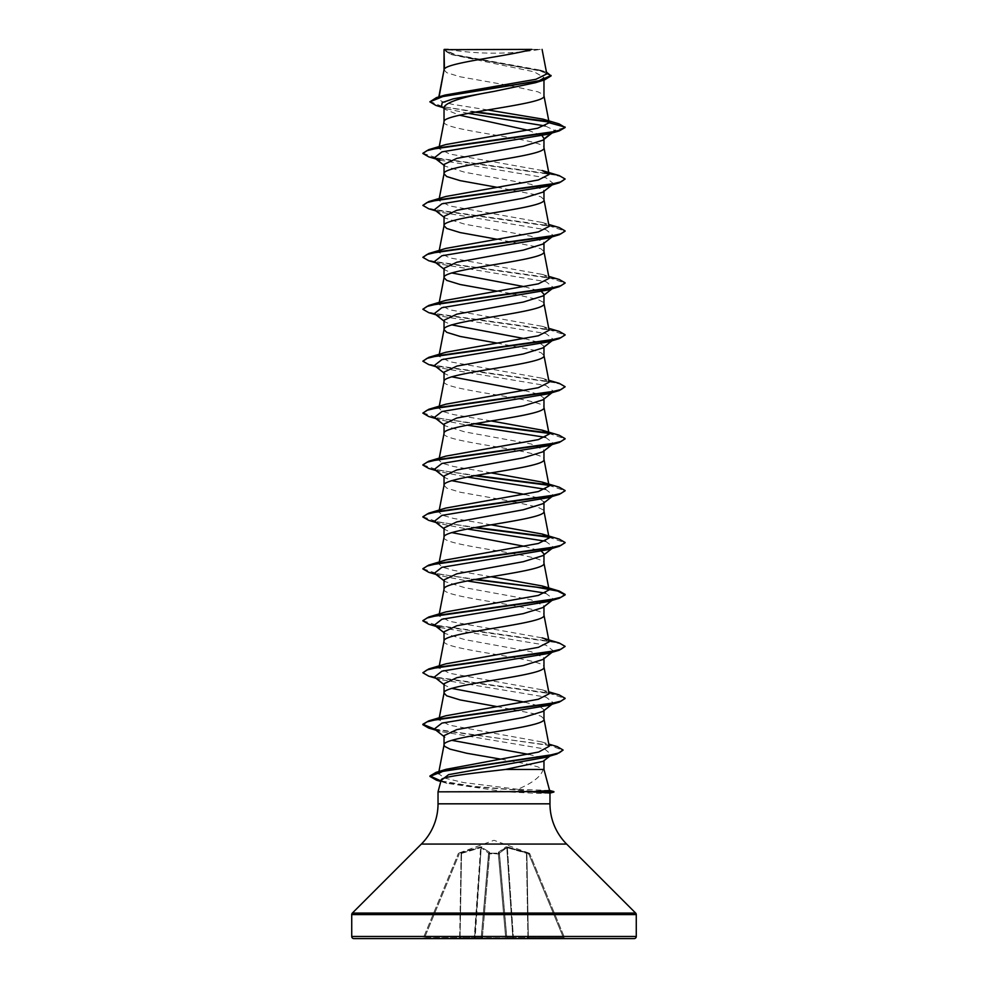 <?xml version="1.0" encoding="UTF-8"?>
<svg xmlns="http://www.w3.org/2000/svg" width="988" height="988" viewBox="0 0 988 988"><rect width="100%" height="100%" fill="white"/><g stroke="black" fill="none" stroke-linecap="round" stroke-linejoin="round"><path stroke-width="0.74" stroke-dasharray="4.94 3.71" d="M529.753 853.669L507.239 846.815L498.471 852.199L498.397 853.187L498.471 852.199L506.066 846.815L529.173 853.187L494 840.294L458.877 853.076L459.185 854.101L480.625 847.716L461.124 853.397L460.062 937.624L423.346 937.945L458.21 853.793L423.346 937.945L424.593 937.624L459.185 854.101L424.593 937.624L459.667 937.624L461.124 853.397L459.185 854.101L458.827 853.187L480.761 846.815L489.529 852.199L489.603 853.187L498.397 853.187A1.062 1 -5 0 1 499.409 854.101L506.721 937.624L499.348 853.397L499.409 854.101L498.347 853.793L505.708 937.945L506.721 937.624L505.708 938.6L482.292 938.6L505.708 938.6L505.708 937.945L481.28 937.624L488.652 853.397L481.28 937.624L488.652 853.397L481.28 937.624L482.292 938.6L505.708 938.6M482.292 938.6L489.603 853.187A1.062 1 -175 0 0 488.591 854.101L489.653 853.793L488.591 854.101A1.062 1 -175 0 1 489.603 853.187L499.409 854.101A1.062 1 -5 0 0 498.397 853.187L489.603 853.187L489.529 852.199L480.761 846.815L458.247 853.669M447.774 49.4A284.544 284.544 0 0 0 540.226 49.4L447.774 49.4L540.226 49.4M549.612 790.499L517.687 789.276C532.754 782.965 541.226 776.358 543.104 769.454L543.968 769.454M553.885 791.61L542.449 791.61L538.077 790.141M444.032 69.827L446.737 72.692L460.149 76.792L505.14 84.795M444.427 68.913L444.032 69.95M444.032 121.759L444.032 121.882C440.932 130.54 547.068 139.197 543.968 147.854L543.968 147.718M444.032 49.672L452.331 54.809L534.1 71.803L543.968 77.472L543.968 80.04M543.968 77.472L535.657 82.659M543.968 139.345L543.968 138.468L542.844 140.222M444.032 164.428L445.156 166.182L464.731 172.245L531.174 184.348L543.968 190.4L542.844 192.154M543.968 190.4L543.968 191.264M444.032 216.36L445.156 218.113L464.718 224.165L531.161 236.268L543.968 242.319L542.857 244.073M543.968 242.319L543.968 243.196M543.968 295.128L543.968 294.251L542.844 296.005M524.554 338.637L538.868 342.416L543.968 346.183L542.857 347.937M543.968 346.183L543.968 347.06M524.554 390.569L538.855 394.336L543.968 398.115L542.857 399.868M543.968 398.115L543.968 398.991M444.032 424.074L445.156 425.828L464.718 431.88L531.174 443.995L543.968 450.046L542.844 451.8M444.032 485.256L446.737 488.121L460.149 492.222L512.105 501.435M543.968 450.046L543.968 450.911M524.554 494.42L538.855 498.199L543.968 501.966L542.844 503.732M444.032 537.188L444.032 537.324C440.932 545.969 547.068 554.626 543.968 563.284L543.968 563.148M543.968 554.774L543.968 553.898L542.857 555.651M444.032 579.87L445.156 581.611L464.718 587.675L531.161 599.778L543.968 605.829L542.844 607.583M444.032 641.051L444.032 641.175C440.932 649.832 547.068 658.49 543.968 667.147L543.968 667.011M543.968 605.829L543.968 606.706M444.032 631.789L445.143 633.543L464.706 639.594L531.161 651.71L543.968 657.761L542.857 659.515M543.968 657.761L543.968 658.638M524.566 702.147L538.868 705.914L543.968 709.693L542.844 711.446M543.968 709.693L543.968 710.557M510.833 85.783L537.954 91.822L543.289 94.552L543.968 95.922M444.032 107.087L445.637 109.631L459.568 115.188M528.074 130.268L542.116 135.739M496.878 187.275L533.434 194.315L541.263 197.044L543.968 199.774M496.878 239.207L533.434 246.247L541.263 248.976L543.968 251.705M444.032 268.291L445.143 270.045L451.874 272.984M524.566 286.705L541.523 291.658M496.878 291.127L512.105 293.72M513.562 293.979L537.954 299.537L543.289 302.266L543.968 303.637M444.032 320.223L445.156 321.964L451.874 324.904M496.878 343.058L533.434 350.098L541.263 352.839L543.968 355.569M444.032 372.143L445.143 373.896L451.862 376.836M444.032 381.529C440.932 390.186 547.068 398.843 543.968 407.501L543.968 407.365M444.032 433.46C440.932 442.118 547.068 450.775 543.968 459.42L543.968 459.296M444.032 476.006L445.156 477.76L451.862 480.699M513.562 501.694L537.954 507.252L543.289 509.993L543.968 511.352M444.032 527.938L445.143 529.692L451.862 532.631M524.554 546.352L541.523 551.304M444.032 589.243C440.932 597.901 547.068 606.558 543.968 615.215L543.968 615.079M444.032 683.721L445.143 685.474L451.874 688.414M496.878 706.568L533.434 713.608L541.263 716.337L543.968 719.066M444.032 735.652L445.156 737.406L444.032 736.529M528.494 754.35L539.942 757.203L543.968 760.674M500.805 759.142L527.851 764.169L537.954 766.898L543.104 769.454M487.739 109.94L452.084 104.271L441.735 101.431L438.499 98.602L444.958 95.083M546.796 73.927L539.954 70.074L456.061 54.908L444.081 49.733L531.816 49.4M438.894 97.861L439.092 96.836M543.968 760.044L543.153 761.316M551.452 132.725L554.552 130.342L545.154 125.945M468.151 113.398L447.169 108.878L441.475 106.334M552.07 133.01L554.552 130.342L565.136 127.514L548.883 122.03M474.919 112.138L435.93 105.432M551.069 75.903L539.534 70.519L450.936 54.352L444.032 50.351M559.085 123.883L548.377 121.499M476.327 111.891L442.575 106.642L429.879 101.406M546.45 72.112L455.468 55.205L444.007 49.696M517.687 789.276L463.458 782.545L444.748 778.112L438.487 773.666M549.217 746.273L541.597 741.889L449.491 725.204L438.882 719.746L445.872 715.769M549.118 693.774L542.128 689.797L449.639 673.31L438.882 667.814L445.872 663.837M549.118 641.842L542.128 637.865L449.651 621.378L438.894 615.882L445.872 611.905M491.122 576.745L453.455 570.348L442.352 567.149L438.894 563.95L445.872 559.974M491.122 524.813L453.455 518.416L442.352 515.217L438.882 512.019L445.872 508.054M491.122 472.882L453.455 466.484L442.365 463.286L438.882 460.099L445.872 456.123M491.122 420.95L453.455 414.565L442.377 411.366L438.882 408.168L445.872 404.191M549.118 382.195L542.116 378.219L449.651 361.731L438.882 356.236L445.884 352.259M549.118 330.276L542.128 326.299L449.639 309.8L438.882 304.304L445.872 300.327M549.118 278.344L542.128 274.368L449.651 257.88L438.882 252.385L445.872 248.408M549.118 226.413L542.128 222.436L449.639 205.949L438.882 200.453L445.872 196.476M542.128 170.504L449.651 154.017L438.882 148.521L445.872 144.544M549.97 793.092L538.435 793.401L505.856 791.833L438.03 791.833M441.093 780.409L446.86 783.299L505.856 791.833M553.613 131.799L547.957 134.245M440.043 160.204L546.08 177.852L553.613 183.731L547.957 186.176M434.387 209.703L440.043 212.136L546.08 229.784L553.539 235.724M552.477 236.379L547.957 238.096M434.387 261.622L440.043 264.068L546.068 281.704L553.539 287.656M552.477 288.311L547.957 290.027M434.374 313.554L440.043 315.987L546.068 333.635L553.539 339.588M552.477 340.23L547.957 341.959M434.374 365.486L440.043 367.919L546.068 385.567L553.613 391.446L547.957 393.891M434.387 417.418L440.043 419.851L467.225 425.149M545.574 437.363L553.539 443.439M552.477 444.094L547.957 445.81M434.387 469.337L440.043 471.782L467.225 477.081M545.574 489.295L553.539 495.371M552.477 496.025L547.957 497.742M434.387 521.269L440.043 523.714L467.213 529.012M545.561 541.214L553.613 547.241L547.957 549.674M434.387 573.201L440.043 575.646L467.213 580.944M545.549 593.146L553.613 599.16L552.477 599.877M440.043 627.565L546.068 645.213L553.626 651.092L547.957 653.525M434.374 677.052L440.043 679.497L546.068 697.145L553.613 703.024L547.957 705.457M434.387 728.983L440.043 731.429L544.61 748.941L551.539 754.783L545.524 757.376M428.73 156.857L549.167 173.789L561.023 176.617L565.136 179.433M428.743 208.789L548.278 225.56L565.111 231.155M428.743 260.721L548.278 277.492L565.111 283.087M428.743 312.64L548.291 329.424L565.111 335.018M428.73 364.572L549.18 381.516L561.036 384.332L565.136 387.16M428.73 416.504L474.438 423.803M548.735 433.361L565.111 438.87M428.73 468.436L474.438 475.734M548.735 485.293L565.111 490.801M428.743 520.367L474.438 527.666M548.735 537.225L565.111 542.721M428.743 572.287L474.438 579.586M428.743 624.218L549.18 641.163L561.023 643.978L565.136 646.807M428.73 676.15L548.291 692.921L565.111 698.516M435.226 729.638L549.699 745.261L563.098 750.472M440.846 781.335L472.536 786.695L542.449 792.055L472.622 786.275L440.957 780.928M543.968 138.468L550.687 133.318M422.889 153.263L439.722 158.846L559.27 175.629M422.864 204.973L426.964 207.789L438.82 210.617L559.27 227.561M422.864 256.905L426.977 259.721L438.82 262.549L559.257 279.481M422.864 308.836L426.977 311.652L438.833 314.48L559.257 331.412M422.864 360.756L426.977 363.584L438.833 366.412L559.257 383.344M422.864 412.688L437.659 418.122L475.895 423.543M548.192 432.83L559.27 435.276M422.889 464.829L438.227 470.152L475.895 475.475M548.192 484.762L559.27 487.208M422.889 516.761L438.227 522.084L475.895 527.407M548.192 536.694L559.27 539.127M422.889 568.693L438.227 574.016L475.895 579.326M548.192 588.613L559.257 591.059M422.889 620.625L439.722 626.219L559.257 642.99M422.864 672.334L426.977 675.162L438.833 677.978L559.257 694.922M434.461 729.045L557.281 746.632M528.333 938.6L526.876 853.397L528.815 854.101L563.407 937.624L528.333 937.624L563.407 937.624L528.815 854.101L529.79 853.793L507.375 847.716L526.876 853.397L528.333 937.624L528.333 938.6L507.783 938.6L565.642 938.6L528.333 938.6L563.407 938.6L563.407 937.624L564.654 937.945L529.79 853.793L564.654 937.945L563.407 937.624L563.407 938.6M480.217 938.6L424.593 938.6L480.217 938.6A1.062 1.062 0 0 0 481.28 937.624L474.611 937.624L481.205 847.716L488.591 853.113L481.205 847.716A1.062 0.976 113.3 0 1 481.934 846.815A1.062 0.976 113.3 0 0 481.205 847.716L475.179 937.624L481.205 937.624L488.591 853.113A1.062 0.951 131.8 0 1 489.529 852.199A1.062 0.951 131.8 0 0 488.591 853.113L481.28 937.624A1.062 1.062 0 0 1 480.217 938.6A1.062 0.988 -90 0 0 481.205 937.624A1.062 0.988 90 0 1 480.217 938.6A1.062 1.062 0 0 0 481.28 937.624A1.062 1.062 0 0 1 480.217 938.6M422.358 938.6A1.062 1.062 0 0 0 423.346 937.945A1.062 1.062 0 0 1 422.358 938.6L424.593 938.6L424.593 937.624L424.593 938.6M444.304 49.4L450.442 49.4M553.885 792.055L542.449 792.055L538.435 793.401M506.795 847.716L499.409 853.113L506.795 847.716A1.062 0.976 66.7 0 0 506.066 846.815A1.062 0.976 66.7 0 1 506.795 847.716L512.821 937.624A1.062 0.988 90 0 0 513.797 938.6L513.389 937.624L513.797 938.6A1.062 0.988 -90 0 1 512.821 937.624L506.795 847.716M458.21 853.793L458.21 853.793A1.062 1.062 22.5 0 1 458.827 853.187A1.062 1.062 -157.5 0 0 458.21 853.793M499.409 853.113L499.409 853.113A1.062 0.951 48.2 0 0 498.471 852.199A1.062 0.951 48.2 0 1 499.409 853.113L506.795 937.624A1.062 0.988 90 0 0 507.783 938.6A1.062 1.062 0 0 1 506.721 937.624A1.062 1.062 0 0 0 507.783 938.6A1.062 0.988 -90 0 1 506.795 937.624L512.821 937.624L506.795 937.624L499.409 853.113M526.419 852.199L526.456 853.113L526.419 852.199M526.876 853.397L527.234 852.496L526.876 853.397M507.239 846.815L507.375 847.716L507.239 846.815M528.815 854.101L529.173 853.187L528.815 854.101M498.335 852.496A1.062 1 -5 0 1 499.348 853.397A1.062 1 -5 0 0 498.335 852.496M489.665 852.496A1.062 1 -175 0 0 488.652 853.397A1.062 1 -175 0 1 489.665 852.496M480.761 846.815L480.625 847.716L480.761 846.815M461.581 852.199L461.544 853.113L461.581 852.199M460.766 852.496L461.124 853.397L460.766 852.496M474.203 938.6A1.062 0.988 -90 0 0 475.179 937.624A1.062 0.988 90 0 1 474.203 938.6L474.611 937.624L460.062 937.624L461.544 853.113L460.062 937.624L474.611 937.624L480.625 847.716L474.203 938.6M459.667 938.6L460.062 937.624L459.667 938.6M564.654 937.945A1.062 1.062 0 0 0 565.642 938.6A1.062 1.062 0 0 1 564.654 937.945M506.721 937.624A1.062 1.062 0 0 0 507.783 938.6A1.062 1.062 0 0 1 506.721 937.624L506.721 937.624M438.03 803.824L549.97 803.824M421.357 844.073L566.643 844.073M352.358 913.073L635.642 913.073M351.728 914.592L636.272 914.592M351.728 936.463L636.272 936.463M507.375 847.716L513.389 937.624L527.938 937.624L526.456 853.113L527.938 937.624L513.389 937.624L507.375 847.716M489.653 853.793L482.292 937.945L505.708 937.945L498.347 853.793L489.653 853.793M529.79 853.793A1.062 1.062 157.5 0 0 529.173 853.187A1.062 1.062 -22.5 0 1 529.79 853.793M452.331 54.809L450.936 54.352M447.169 108.878L443.081 107.606M543.832 71.247L539.954 70.074M438.882 667.814L439.104 666.641M438.882 615.882L439.252 613.919M438.882 563.95L439.252 561.987M438.882 512.019L439.252 510.055M438.882 460.099L439.252 458.123M438.882 408.168L439.252 406.192M438.882 356.236L439.252 354.272M438.882 304.304L439.252 302.34M438.882 252.385L439.252 250.409M438.882 200.453L439.252 198.477M438.882 148.521L439.252 146.545M438.487 98.602L438.82 96.91M446.86 783.311L440.809 781.483M440.043 212.136L435.93 210.901M440.043 264.068L435.93 262.833M440.043 315.987L435.93 314.764M440.043 367.919L435.93 366.696M440.043 419.851L435.943 418.628M440.043 471.782L435.93 470.547M440.043 523.714L435.93 522.479M440.043 575.646L435.93 574.411M440.043 679.497L435.93 678.274M440.043 731.429L435.943 730.194M444.032 165.305L445.156 166.194M553.613 183.731L552.07 184.941M444.032 217.237L445.156 218.113M553.613 235.663L552.07 236.873M444.032 269.168L445.143 270.045M553.626 287.582L552.07 288.805M444.032 321.088L445.156 321.977M553.626 339.514L552.07 340.724M444.032 373.019L445.143 373.896M553.613 391.446L552.057 392.656M444.032 424.951L445.156 425.828M553.613 443.377L552.07 444.588M444.032 476.883L445.156 477.76M553.613 495.309L552.07 496.519M444.032 528.815L445.143 529.692M553.613 547.241L552.07 548.451M444.032 580.734L445.156 581.623M553.613 599.16L552.07 600.371M444.032 632.666L445.143 633.543M553.626 651.092L552.07 652.302M444.032 684.598L445.143 685.474M553.613 703.024L552.057 704.234M551.539 754.783L549.896 756.067M541.597 741.889L548.809 744.1M542.128 689.797L548.748 691.81M542.128 378.219L548.748 380.232M542.128 326.299L548.748 328.3M542.128 274.368L548.748 276.368M542.128 222.436L548.748 224.449M445.637 109.631L444.032 108.359"/><path stroke-width="1.48" d="M549.6 790.474L553.885 791.61L533.224 791.61L549.612 790.499L543.968 769.454L505.498 769.454C474.697 773.061 440.981 776.556 441.216 779.964L438.03 791.833L533.224 791.61M563.407 938.6L634.135 938.6A2.137 2.137 0 0 0 636.272 936.463L636.272 914.592A2.137 2.137 0 0 0 635.642 913.073L566.643 844.073L421.357 844.073L352.358 913.073A2.137 2.137 0 0 0 351.728 914.592L351.728 936.463A2.137 2.137 0 0 0 353.865 938.6L482.292 938.6M634.135 938.6L353.865 938.6M566.643 844.073A56.909 56.909 0 0 1 549.97 803.824L438.03 803.824A56.909 56.909 0 0 1 421.357 844.073M438.03 791.833L438.03 803.824M533.681 791.833L549.97 793.068L549.97 803.824M444.427 49.672L531.816 49.4C509.573 55.908 448.577 62.417 444.427 68.913L444.032 49.672L444.032 69.827M439.092 96.836L444.032 69.95M443.081 107.606L435.93 105.432L429.879 101.838L443.365 96.342L544.586 79.855L535.657 82.659L494 91.402C463.631 96.639 446.984 101.863 444.032 107.087L444.032 121.759M543.968 80.04L543.968 95.922C547.068 104.58 440.932 113.237 444.032 121.882M552.07 133.01L542.844 140.222L523.269 146.273L456.827 158.376L444.032 164.428L444.032 173.814L446.737 176.543L460.149 180.643L496.878 187.275M543.968 139.345L543.968 147.854C547.068 156.499 440.932 165.157 444.032 173.814L439.252 198.477M552.07 184.941L542.844 192.154L523.282 198.205L456.827 210.308L444.032 216.36L444.032 225.746L446.737 228.475L460.149 232.575L496.878 239.207M543.968 191.264L543.968 199.774C547.068 208.431 440.932 217.088 444.032 225.746L439.252 250.409M552.07 236.873L542.857 244.073L523.307 250.125L456.851 262.228L444.032 268.291L444.032 277.677L446.737 280.407L460.149 284.507L496.878 291.127M543.968 243.196L543.968 251.705C547.068 260.363 440.932 269.02 444.032 277.677L439.252 302.34M552.07 288.805L542.844 296.005L523.319 302.056L456.839 314.172L444.032 320.223L444.032 329.597L446.737 332.339L460.149 336.439L496.878 343.058M543.968 295.128L543.968 303.637C547.068 312.294 440.932 320.952 444.032 329.597L439.252 354.272M552.07 340.724L542.857 347.937L523.282 353.988L456.851 366.091L444.032 372.143L444.032 381.529C440.932 372.871 547.068 364.226 543.968 355.569L543.968 347.06M439.252 406.192L444.032 381.529M552.057 392.656L542.857 399.868L523.269 405.92L456.839 418.023L444.032 424.074L444.032 433.46C440.932 424.803 547.068 416.146 543.968 407.501L543.968 398.991M439.252 458.123L444.032 433.46M552.07 444.588L542.844 451.8L523.269 457.852L456.827 469.955L444.032 476.006L444.032 485.256M543.968 450.911L543.968 459.42C547.068 468.077 440.932 476.735 444.032 485.392L439.252 510.055M552.07 496.519L542.844 503.732L523.282 509.771L456.839 521.886L444.032 527.938L444.032 537.188M543.968 501.966L543.968 511.352C547.068 520.009 440.932 528.666 444.032 537.324M552.07 548.451L542.857 555.651L523.282 561.703L456.827 573.818L444.032 579.87L444.032 589.243C440.932 580.598 547.068 571.941 543.968 563.284L543.968 554.774M439.252 613.919L444.032 589.243M552.07 600.371L542.844 607.583L523.269 613.634L456.839 625.737L444.032 631.789L444.032 641.051M543.968 606.706L543.968 615.215C547.068 623.873 440.932 632.518 444.032 641.175M552.07 652.302L542.857 659.515L523.307 665.566L456.851 677.669L444.032 683.721L444.032 693.107L446.737 695.836L460.149 699.936L496.878 706.568M543.968 658.638L543.968 667.147C547.068 675.792 440.932 684.449 444.032 693.107L438.882 719.746M552.057 704.234L542.844 711.446L523.307 717.486L456.839 729.601L444.032 735.652L444.032 745.038L444.711 746.397L450.046 749.139L466.669 753.239L500.805 759.142M543.968 710.557L543.968 719.066C547.068 727.724 440.932 736.381 444.032 745.038L438.499 773.666L446.107 769.306L538.608 752.041L549.217 746.273L543.943 718.807M505.14 84.795L510.833 85.783M459.568 115.188L528.074 130.268M542.116 135.739L543.968 138.468M451.874 272.984L524.566 286.705M541.523 291.658L543.968 294.251M512.105 293.72L513.562 293.979M451.874 324.904L524.554 338.637M451.862 376.836L524.554 390.569M451.862 480.699L524.554 494.42M512.105 501.435L513.562 501.694M451.862 532.631L524.554 546.352M541.523 551.304L543.968 553.898M451.874 688.414L524.566 702.147M451.862 740.345L528.494 754.35M543.968 760.674L543.968 769.454M429.879 101.838L436.498 97.602L444.958 95.083L535.916 79.299L546.796 73.927L542.079 49.4M549.896 756.067L543.153 761.316L505.498 769.454M545.154 125.945L468.151 113.398M444.032 108.359L441.475 106.334L442.216 102.604L453.159 98.862L494 91.402M548.883 122.03L474.919 112.138M544.586 79.855L551.069 75.903L546.45 72.112M444.032 50.351L444.304 49.4L448.28 49.4M559.27 130.885L438.833 147.83L426.977 150.658L422.864 153.473L428.73 156.857L440.043 160.204L434.387 157.771L441.92 151.88L547.957 134.245L559.27 130.885L565.136 127.514L559.085 123.883L543.017 119.14L487.739 109.94M548.377 121.499L476.327 111.891M436.498 97.602L538.509 81.004L551.069 75.471M549.143 122.796L537.596 128.242L445.872 144.544L428.73 149.657L549.167 132.725L561.023 129.897L565.136 127.082L549.143 122.796L543.017 119.14M548.748 691.81L559.257 694.922L565.136 698.306L561.023 701.122L549.167 703.95L428.73 720.882L445.872 715.769L538.349 699.269L549.118 693.774L543.943 666.875M542.128 637.878L559.257 642.99L565.136 646.374L561.023 649.19L549.167 652.018L428.743 668.95L445.872 663.837L538.349 647.35L549.118 641.842L543.943 614.956M542.128 585.946L559.257 591.059L565.136 594.443L561.023 597.258L549.18 600.087L428.743 617.018L445.872 611.905L538.337 595.418L549.118 589.922L542.128 585.946L491.122 576.745M542.128 534.014L559.27 539.127L565.136 542.511L561.036 545.339L549.18 548.155L428.743 565.099L445.872 559.974L538.361 543.486L549.13 537.991L542.128 534.014L491.122 524.813M542.128 482.082L559.27 487.208L565.136 490.579L561.036 493.407L549.18 496.223L428.73 513.167L445.872 508.054L538.337 491.555L549.118 486.059L542.128 482.082L491.122 472.882M542.128 430.151L559.27 435.276L565.136 438.66L561.023 441.475L549.167 444.304L428.73 461.235L445.872 456.123L538.361 439.623L549.13 434.127L542.128 430.151L491.122 420.95M548.748 380.232L559.257 383.344L565.136 386.728L561.023 389.544L549.167 392.372L428.73 409.304L445.872 404.191L538.349 387.704L549.118 382.195L543.943 355.31M548.748 328.3L559.257 331.412L565.136 334.796L561.023 337.624L549.167 340.44L428.743 357.372L445.872 352.259L538.361 335.772L549.118 330.276L543.943 303.378M548.748 276.368L559.257 279.481L565.136 282.864L561.023 285.693L549.18 288.508L428.743 305.453L445.872 300.327L538.349 283.84L549.118 278.344L543.943 251.446M548.748 224.449L559.27 227.561L565.136 230.933L561.036 233.761L549.18 236.577L428.743 253.521L445.872 248.408L538.361 231.908L549.118 226.413L543.943 199.514M428.73 201.589L445.872 196.476L538.349 179.977L549.118 174.481L542.128 170.504L559.27 175.629L565.136 179.001L561.036 181.829L549.18 184.657L428.73 201.589L422.864 205.405L428.743 208.789L435.93 210.901M565.136 179.001L559.27 182.817L547.957 186.176L441.92 203.812L434.387 209.703L444.032 217.237M553.539 235.724L552.477 236.379M565.111 231.155L559.257 234.749L547.957 238.096L441.92 255.744L434.387 261.622L444.032 269.168M553.539 287.656L552.477 288.311M565.111 283.087L559.257 286.681L547.957 290.027L441.932 307.676L434.374 313.554L444.032 321.088M553.539 339.588L552.477 340.23M565.111 335.018L559.257 338.612L547.957 341.959L441.932 359.595L434.374 365.486L444.032 373.019M565.136 386.728L559.27 390.532L547.957 393.891L441.932 411.527L434.387 417.418L444.032 424.951M467.225 425.149L545.574 437.363M553.539 443.439L552.477 444.094M565.111 438.87L559.27 442.463L547.957 445.81L441.92 463.458L434.387 469.337L444.032 476.883M467.225 477.081L545.574 489.295M553.539 495.371L552.477 496.025M565.111 490.801L559.27 494.395L547.957 497.742L441.92 515.39L434.387 521.269L444.032 528.815M467.213 529.012L545.561 541.214M565.111 542.721L559.257 546.327L547.957 549.674L441.92 567.322L434.387 573.201L444.032 580.734M467.213 580.944L545.549 593.146M552.477 599.877L547.957 601.606L441.932 619.241L434.374 625.132L440.043 627.565L428.743 624.218L422.864 620.835L426.977 618.019L438.82 615.191L559.257 598.259L565.136 594.875L557.664 591.059L536.83 587.23L474.438 579.586M565.136 646.374L559.257 650.19L547.957 653.525L441.932 671.173L434.374 677.052L444.032 684.598M565.111 698.516L559.27 702.11L547.957 705.457L441.932 723.105L434.387 728.983L444.032 736.529M548.809 744.1L557.281 746.632L563.098 750.04L556.936 753.992L545.524 757.376L448.577 774.654L441.093 780.409M559.27 182.817L438.833 199.761L426.977 202.577L422.864 205.405M559.257 234.749L438.833 251.693L426.977 254.509L422.864 257.337L428.743 260.721L435.93 262.833M559.257 286.681L438.82 303.625L426.977 306.441L422.864 309.269L428.743 312.64L435.93 314.764M559.257 338.612L438.82 355.544L426.964 358.372L422.864 361.2L428.73 364.572L435.93 366.696M559.27 390.532L438.82 407.476L426.977 410.304L422.864 413.12L428.73 416.504L435.943 418.628M474.438 423.803L548.735 433.361M559.27 442.463L438.833 459.408L426.977 462.223L422.864 465.052L428.73 468.436L435.93 470.547M474.438 475.734L548.735 485.293M559.27 494.395L438.833 511.327L426.977 514.155L422.864 516.983L428.743 520.367L435.93 522.479M474.438 527.666L548.735 537.225M559.257 546.327L438.833 563.259L426.977 566.087L422.864 568.903L428.743 572.287L435.93 574.411M559.257 650.19L438.82 667.122L426.964 669.95L422.864 672.766L428.73 676.15L435.93 678.274M559.27 702.11L438.82 719.054L426.964 721.87L422.864 724.698L428.73 728.082L435.226 729.638M556.936 753.992L444.304 770.813L429.953 776.42L436.498 780.199L440.846 781.335M550.687 133.318L551.452 132.725M428.73 149.657L422.889 153.263M428.743 253.521L422.864 257.337M428.743 305.453L422.864 309.269M428.743 357.372L422.864 361.2M428.73 409.304L422.864 413.12M475.895 423.543L548.192 432.83M428.73 461.235L422.889 464.829M475.895 475.475L548.192 484.762M428.73 513.167L422.889 516.761M475.895 527.407L548.192 536.694M428.743 565.099L422.889 568.693M475.895 579.326L548.192 588.613M428.743 617.018L422.889 620.625M428.743 668.95L422.864 672.766M428.73 720.882L422.864 724.266L434.461 729.045M563.098 750.04L559.22 752.831L548.081 755.622L436.091 772.357L429.953 775.988L440.957 780.928M505.708 938.6L528.333 938.6L527.938 937.624L528.333 938.6M424.593 938.6L422.358 938.6M533.681 792.055L553.885 791.61M636.272 936.463L351.728 936.463M636.272 914.592L351.728 914.592M635.642 913.073L352.358 913.073M438.882 667.814L444.057 640.916M549.118 589.922L543.943 563.024M439.252 561.987L444.057 537.052M549.118 537.991L543.943 511.092M549.118 486.059L543.943 459.161M549.118 434.127L543.943 407.229M549.118 174.481L543.943 147.583M439.252 146.545L444.057 121.623M549.13 122.574L543.943 95.663M438.82 96.91L444.057 69.691M440.809 781.483L436.498 780.199M547.957 601.606L559.257 598.259M435.943 730.194L428.73 728.082M434.387 157.771L444.032 165.305M434.374 625.132L444.032 632.666M446.107 769.306L436.091 772.357M549.97 793.092L553.885 792.055"/></g></svg>
